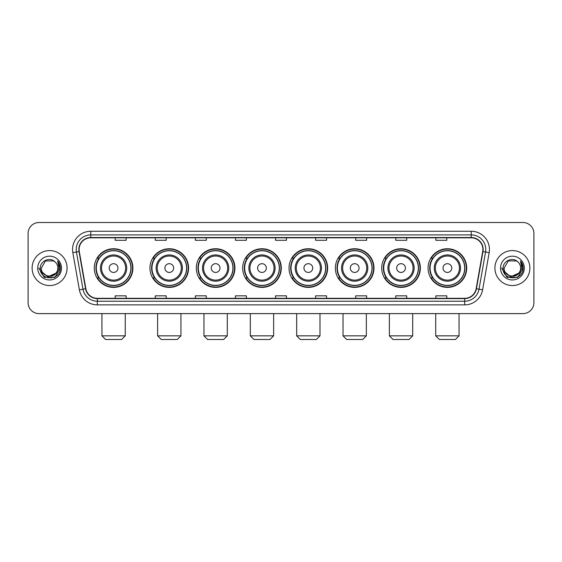 <?xml version="1.0" encoding="UTF-8"?>
<svg xmlns="http://www.w3.org/2000/svg" width="562" height="562" viewBox="0 0 562 562"><rect width="100%" height="100%" fill="white"/><g stroke="black" fill="none" stroke-linecap="round" stroke-linejoin="round"><path stroke-width="0.84" d="M428.075 268.067A19.312 19.312 0 0 0 447.387 287.379A19.312 19.312 0 0 0 466.706 268.067A19.312 19.312 0 0 0 447.387 248.748A19.312 19.312 0 0 0 428.075 268.067M381.724 268.067A19.312 19.312 0 0 0 401.036 287.379A19.312 19.312 0 0 0 420.348 268.067A19.312 19.312 0 0 0 401.036 248.748A19.312 19.312 0 0 0 381.724 268.067M335.366 268.067A19.312 19.312 0 0 0 354.685 287.379A19.312 19.312 0 0 0 373.997 268.067A19.312 19.312 0 0 0 354.685 248.748A19.312 19.312 0 0 0 335.366 268.067M289.016 268.067A19.312 19.312 0 0 0 308.327 287.379A19.312 19.312 0 0 0 327.646 268.067A19.312 19.312 0 0 0 308.327 248.748A19.312 19.312 0 0 0 289.016 268.067M242.665 268.067A19.312 19.312 0 0 0 261.976 287.379A19.312 19.312 0 0 0 281.288 268.067A19.312 19.312 0 0 0 261.976 248.748A19.312 19.312 0 0 0 242.665 268.067M196.314 268.067A19.312 19.312 0 0 0 215.625 287.379A19.312 19.312 0 0 0 234.937 268.067A19.312 19.312 0 0 0 215.625 248.748A19.312 19.312 0 0 0 196.314 268.067M149.956 268.067A19.312 19.312 0 0 0 169.274 287.379A19.312 19.312 0 0 0 188.586 268.067A19.312 19.312 0 0 0 169.274 248.748A19.312 19.312 0 0 0 149.956 268.067M94.275 268.067A19.312 19.312 0 0 0 113.587 287.379A19.312 19.312 0 0 0 132.906 268.067A19.312 19.312 0 0 0 113.587 248.748A19.312 19.312 0 0 0 94.275 268.067M98.912 277.902A17.675 17.675 0 0 1 98.912 258.225M154.592 277.902A17.675 17.675 0 0 1 154.592 258.225M200.943 277.902A17.675 17.675 0 0 1 200.943 258.225M247.294 277.902A17.675 17.675 0 0 1 247.294 258.225M293.652 277.902A17.675 17.675 0 0 1 293.652 258.225M340.003 277.902A17.675 17.675 0 0 1 340.003 258.225M386.354 277.902A17.675 17.675 0 0 1 386.354 258.225M432.705 277.902A17.675 17.675 0 0 1 432.705 258.225M28.1 233.448L28.1 302.679A10.931 10.931 0 0 0 39.031 313.617L522.969 313.617A10.931 10.931 0 0 0 533.9 302.679L533.9 233.448A10.931 10.931 0 0 0 522.969 222.51L39.031 222.51A10.931 10.931 0 0 0 28.1 233.448L28.1 302.679M32.111 268.067A17.492 17.492 0 0 0 49.604 285.552A17.492 17.492 0 0 0 67.089 268.067A17.492 17.492 0 0 0 49.604 250.575A17.492 17.492 0 0 0 32.111 268.067A17.492 17.492 0 0 0 49.604 285.552A17.492 17.492 0 0 0 67.089 268.067A17.492 17.492 0 0 0 49.604 250.575A17.492 17.492 0 0 0 32.111 268.067M494.911 268.067A17.492 17.492 0 0 0 512.396 285.552A17.492 17.492 0 0 0 529.889 268.067A17.492 17.492 0 0 0 512.396 250.575A17.492 17.492 0 0 0 494.911 268.067A17.492 17.492 0 0 0 512.396 285.552A17.492 17.492 0 0 0 529.889 268.067A17.492 17.492 0 0 0 512.396 250.575A17.492 17.492 0 0 0 494.911 268.067M79.116 249.479A11.662 11.662 0 0 1 90.777 237.817L471.223 237.817A11.662 11.662 0 0 1 482.709 251.502L476.154 288.671A11.662 11.662 0 0 1 464.669 298.31L97.331 298.31A11.662 11.662 0 0 1 85.846 288.671L79.291 251.502A11.662 11.662 0 0 1 79.116 249.479M78.828 249.479A11.95 11.95 0 0 0 79.01 251.551L85.564 288.72A11.95 11.95 0 0 0 97.331 298.598L464.669 298.598A11.95 11.95 0 0 0 476.436 288.72L482.99 251.551A11.95 11.95 0 0 0 471.223 237.529L90.777 237.529A11.95 11.95 0 0 0 78.828 249.479M72.835 252.64A18.223 18.223 0 0 1 90.777 231.256L471.223 231.256A18.223 18.223 0 0 1 489.165 252.64L482.61 289.809A18.223 18.223 0 0 1 464.669 304.871L97.331 304.871A18.223 18.223 0 0 1 79.39 289.809L72.835 252.64L76.425 252.008A14.577 14.577 0 0 1 90.777 234.902L471.223 234.902A14.577 14.577 0 0 1 485.575 252.008L479.021 289.177A14.577 14.577 0 0 1 464.669 301.225L97.331 301.225A14.577 14.577 0 0 1 82.979 289.177L76.425 252.008A14.577 14.577 0 0 1 76.2 249.479M522.969 222.51L39.031 222.51M39.031 313.617L522.969 313.617M533.9 302.679L533.9 233.448M476.436 288.72L479.021 289.177L485.575 252.008L489.165 252.64M275.535 237.817L275.535 240.283L286.465 240.283L286.465 237.817M235.45 237.817L235.45 240.283L246.381 240.283L246.381 237.817M195.365 237.817L195.365 240.283L206.296 240.283L206.296 237.817M155.281 237.817L155.281 240.283L166.212 240.283L166.212 237.817M115.196 237.817L115.196 240.283L126.127 240.283L126.127 237.817M315.619 237.817L315.619 240.283L326.55 240.283L326.55 237.817M355.704 237.817L355.704 240.283L366.635 240.283L366.635 237.817M395.788 237.817L395.788 240.283L406.719 240.283L406.719 237.817M435.873 237.817L435.873 240.283L446.804 240.283L446.804 237.817M286.465 298.31L286.465 295.844L275.535 295.844L275.535 298.31M246.381 298.31L246.381 295.844L235.45 295.844L235.45 298.31M206.296 298.31L206.296 295.844L195.365 295.844L195.365 298.31M166.212 298.31L166.212 295.844L155.281 295.844L155.281 298.31M126.127 298.31L126.127 295.844L115.196 295.844L115.196 298.31M326.55 298.31L326.55 295.844L315.619 295.844L315.619 298.31M366.635 298.31L366.635 295.844L355.704 295.844L355.704 298.31M406.719 298.31L406.719 295.844L395.788 295.844L395.788 298.31M446.804 298.31L446.804 295.844L435.873 295.844L435.873 298.31M55.912 273.357C51.542 279.265 40.935 275.485 41.363 268.067C40.857 278.689 58.343 278.689 57.837 268.067C58.343 278.689 40.857 278.689 41.363 268.067L45.48 260.93L53.72 260.93L54.999 261.843C49.941 256.546 40.211 260.909 40.302 268.067C39.375 280.775 59.986 281.112 60.324 268.678L60.338 268.067C60.31 265.362 59.41 262.988 57.647 260.944L59.066 268.067L55.912 273.357A8.233 8.233 0 0 0 57.837 268.067C58.343 278.689 40.857 278.689 41.363 268.067L45.48 260.93M57.837 268.067A8.233 8.233 0 0 0 54.999 261.843M56.439 272.914L47.847 276.813L40.555 270.736M37.717 268.067A11.879 11.879 0 0 0 49.604 279.946A11.879 11.879 0 0 0 61.483 268.067A11.879 11.879 0 0 0 49.604 256.181A11.879 11.879 0 0 0 37.717 268.067M57.647 260.944L60.338 268.376L59.839 264.807L60.338 268.376L59.839 264.807L60.338 268.376L57.724 261.035L60.338 268.376L57.724 261.035L60.338 268.067L54.971 277.368L44.229 277.368L38.862 268.067M57.724 261.035L60.338 268.383M121.61 339.49L105.572 339.49L101.933 335.844L125.249 335.844L121.61 339.49M117.964 268.067A4.37 4.37 0 0 0 113.587 263.69A4.37 4.37 0 0 0 109.218 268.067A4.37 4.37 0 0 0 113.587 272.437A4.37 4.37 0 0 0 117.964 268.067M126.71 268.067A13.116 13.116 0 0 0 113.587 254.944A13.116 13.116 0 0 0 100.472 268.067A13.116 13.116 0 0 0 113.587 281.183A13.116 13.116 0 0 0 126.71 268.067A13.116 13.116 0 0 1 113.587 281.183A13.116 13.116 0 0 1 100.472 268.067M130.897 268.067A17.31 17.31 0 0 0 113.587 250.757A17.31 17.31 0 0 0 96.278 268.067A17.31 17.31 0 0 0 113.587 285.37A17.31 17.31 0 0 0 130.897 268.067M132.541 268.067A18.946 18.946 0 0 1 97.395 277.902L99.151 277.902A17.471 17.471 0 0 0 125.15 281.162A17.471 17.471 0 0 0 125.15 254.965A17.471 17.471 0 0 0 99.151 258.225L97.395 258.225A18.946 18.946 0 0 1 132.541 268.067M177.29 339.49L161.252 339.49L157.613 335.844L180.936 335.844L177.29 339.49M173.644 268.067A4.37 4.37 0 0 0 169.274 263.69A4.37 4.37 0 0 0 164.898 268.067A4.37 4.37 0 0 0 169.274 272.437A4.37 4.37 0 0 0 173.644 268.067M182.39 268.067A13.116 13.116 0 0 0 169.274 254.944A13.116 13.116 0 0 0 156.152 268.067A13.116 13.116 0 0 0 169.274 281.183A13.116 13.116 0 0 0 182.39 268.067A13.116 13.116 0 0 1 169.274 281.183A13.116 13.116 0 0 1 156.152 268.067M186.584 268.067A17.31 17.31 0 0 0 169.274 250.757A17.31 17.31 0 0 0 151.965 268.067A17.31 17.31 0 0 0 169.274 285.37A17.31 17.31 0 0 0 186.584 268.067M188.221 268.067A18.946 18.946 0 0 1 153.075 277.902L154.831 277.902A17.471 17.471 0 0 0 180.831 281.162A17.471 17.471 0 0 0 180.831 254.965A17.471 17.471 0 0 0 154.831 258.225L153.075 258.225A18.946 18.946 0 0 1 188.221 268.067M223.641 339.49L207.61 339.49L203.964 335.844L227.287 335.844L223.641 339.49M219.995 268.067A4.37 4.37 0 0 0 215.625 263.69A4.37 4.37 0 0 0 211.249 268.067A4.37 4.37 0 0 0 215.625 272.437A4.37 4.37 0 0 0 219.995 268.067M228.741 268.067A13.116 13.116 0 0 0 215.625 254.944A13.116 13.116 0 0 0 202.51 268.067A13.116 13.116 0 0 0 215.625 281.183A13.116 13.116 0 0 0 228.741 268.067A13.116 13.116 0 0 1 215.625 281.183A13.116 13.116 0 0 1 202.51 268.067M232.935 268.067A17.31 17.31 0 0 0 215.625 250.757A17.31 17.31 0 0 0 198.316 268.067A17.31 17.31 0 0 0 215.625 285.37A17.31 17.31 0 0 0 232.935 268.067M234.572 268.067A18.946 18.946 0 0 1 199.433 277.902L201.189 277.902A17.471 17.471 0 0 0 227.188 281.162A17.471 17.471 0 0 0 227.188 254.965A17.471 17.471 0 0 0 201.189 258.225L199.433 258.225A18.946 18.946 0 0 1 234.572 268.067M269.992 339.49L253.961 339.49L250.315 335.844L273.638 335.844L269.992 339.49M266.353 268.067A4.37 4.37 0 0 0 261.976 263.69A4.37 4.37 0 0 0 257.607 268.067A4.37 4.37 0 0 0 261.976 272.437A4.37 4.37 0 0 0 266.353 268.067M275.099 268.067A13.116 13.116 0 0 0 261.976 254.944A13.116 13.116 0 0 0 248.861 268.067A13.116 13.116 0 0 0 261.976 281.183A13.116 13.116 0 0 0 275.099 268.067A13.116 13.116 0 0 1 261.976 281.183A13.116 13.116 0 0 1 248.861 268.067M279.286 268.067A17.31 17.31 0 0 0 261.976 250.757A17.31 17.31 0 0 0 244.667 268.067A17.31 17.31 0 0 0 261.976 285.37A17.31 17.31 0 0 0 279.286 268.067M280.93 268.067A18.946 18.946 0 0 1 245.784 277.902L247.54 277.902A17.471 17.471 0 0 0 273.539 281.162A17.471 17.471 0 0 0 273.539 254.965A17.471 17.471 0 0 0 247.54 258.225L245.784 258.225A18.946 18.946 0 0 1 280.93 268.067M316.35 339.49L300.312 339.49L296.673 335.844L319.989 335.844L316.35 339.49M312.704 268.067A4.37 4.37 0 0 0 308.327 263.69A4.37 4.37 0 0 0 303.958 268.067A4.37 4.37 0 0 0 308.327 272.437A4.37 4.37 0 0 0 312.704 268.067M321.45 268.067A13.116 13.116 0 0 0 308.327 254.944A13.116 13.116 0 0 0 295.212 268.067A13.116 13.116 0 0 0 308.327 281.183A13.116 13.116 0 0 0 321.45 268.067A13.116 13.116 0 0 1 308.327 281.183A13.116 13.116 0 0 1 295.212 268.067M325.637 268.067A17.31 17.31 0 0 0 308.327 250.757A17.31 17.31 0 0 0 291.025 268.067A17.31 17.31 0 0 0 308.327 285.37A17.31 17.31 0 0 0 325.637 268.067M327.281 268.067A18.946 18.946 0 0 1 292.135 277.902L293.891 277.902A17.471 17.471 0 0 0 319.89 281.162A17.471 17.471 0 0 0 319.89 254.965A17.471 17.471 0 0 0 293.891 258.225L292.135 258.225A18.946 18.946 0 0 1 327.281 268.067M362.701 339.49L346.67 339.49L343.024 335.844L366.347 335.844L362.701 339.49M359.055 268.067A4.37 4.37 0 0 0 354.685 263.69A4.37 4.37 0 0 0 350.309 268.067A4.37 4.37 0 0 0 354.685 272.437A4.37 4.37 0 0 0 359.055 268.067M367.801 268.067A13.116 13.116 0 0 0 354.685 254.944A13.116 13.116 0 0 0 341.563 268.067A13.116 13.116 0 0 0 354.685 281.183A13.116 13.116 0 0 0 367.801 268.067A13.116 13.116 0 0 1 354.685 281.183A13.116 13.116 0 0 1 341.563 268.067M371.995 268.067A17.31 17.31 0 0 0 354.685 250.757A17.31 17.31 0 0 0 337.376 268.067A17.31 17.31 0 0 0 354.685 285.37A17.31 17.31 0 0 0 371.995 268.067M373.632 268.067A18.946 18.946 0 0 1 338.486 277.902L340.242 277.902A17.471 17.471 0 0 0 366.241 281.162A17.471 17.471 0 0 0 366.241 254.965A17.471 17.471 0 0 0 340.242 258.225L338.486 258.225A18.946 18.946 0 0 1 373.632 268.067M409.052 339.49L393.021 339.49L389.375 335.844L412.698 335.844L409.052 339.49M405.413 268.067A4.37 4.37 0 0 0 401.036 263.69A4.37 4.37 0 0 0 396.667 268.067A4.37 4.37 0 0 0 401.036 272.437A4.37 4.37 0 0 0 405.413 268.067M414.152 268.067A13.116 13.116 0 0 0 401.036 254.944A13.116 13.116 0 0 0 387.921 268.067A13.116 13.116 0 0 0 401.036 281.183A13.116 13.116 0 0 0 414.152 268.067A13.116 13.116 0 0 1 401.036 281.183A13.116 13.116 0 0 1 387.921 268.067M418.346 268.067A17.31 17.31 0 0 0 401.036 250.757A17.31 17.31 0 0 0 383.727 268.067A17.31 17.31 0 0 0 401.036 285.37A17.31 17.31 0 0 0 418.346 268.067M419.983 268.067A18.946 18.946 0 0 1 384.844 277.902L386.6 277.902A17.471 17.471 0 0 0 412.599 281.162A17.471 17.471 0 0 0 412.599 254.965A17.471 17.471 0 0 0 386.6 258.225L384.844 258.225A18.946 18.946 0 0 1 419.983 268.067M455.41 339.49L439.372 339.49L435.726 335.844L459.049 335.844L455.41 339.49M451.764 268.067A4.37 4.37 0 0 0 447.387 263.69A4.37 4.37 0 0 0 443.018 268.067A4.37 4.37 0 0 0 447.387 272.437A4.37 4.37 0 0 0 451.764 268.067M460.51 268.067A13.116 13.116 0 0 0 447.387 254.944A13.116 13.116 0 0 0 434.271 268.067A13.116 13.116 0 0 0 447.387 281.183A13.116 13.116 0 0 0 460.51 268.067A13.116 13.116 0 0 1 447.387 281.183A13.116 13.116 0 0 1 434.271 268.067M464.697 268.067A17.31 17.31 0 0 0 447.387 250.757A17.31 17.31 0 0 0 430.078 268.067A17.31 17.31 0 0 0 447.387 285.37A17.31 17.31 0 0 0 464.697 268.067M466.341 268.067A18.946 18.946 0 0 1 431.194 277.902L432.951 277.902A17.471 17.471 0 0 0 458.95 281.162A17.471 17.471 0 0 0 458.95 254.965A17.471 17.471 0 0 0 432.951 258.225L431.194 258.225A18.946 18.946 0 0 1 466.341 268.067M520.637 268.067C521.143 278.689 503.657 278.689 504.163 268.067L508.28 260.93L516.52 260.93L517.792 261.843C512.741 256.546 503.011 260.909 503.102 268.067C502.175 280.775 522.786 281.112 523.124 268.678L523.138 268.067C523.11 265.362 522.21 262.988 520.447 260.944L521.866 268.067L518.712 273.357A8.233 8.233 0 0 0 520.637 268.067C521.143 278.689 503.657 278.689 504.163 268.067C503.657 278.689 521.143 278.689 520.637 268.067A8.233 8.233 0 0 0 517.792 261.843M518.712 273.357C514.342 279.265 503.735 275.485 504.163 268.067M519.239 272.914L510.647 276.813L503.355 270.736M500.517 268.067A11.879 11.879 0 0 0 512.396 279.946A11.879 11.879 0 0 0 524.283 268.067A11.879 11.879 0 0 0 512.396 256.181A11.879 11.879 0 0 0 500.517 268.067M520.447 260.944L523.138 268.376L522.639 264.807L523.138 268.376L522.639 264.807L523.138 268.376L520.524 261.035L523.138 268.376L520.524 261.035L523.138 268.067L517.771 277.368L507.029 277.368L501.662 268.067M520.524 261.035L523.138 268.383M471.223 231.256L471.223 237.529M76.425 252.008L79.01 251.551M97.331 304.871L97.331 298.598M464.669 298.598L464.669 304.871M79.39 289.809L85.564 288.72M482.99 251.551L485.575 252.008M90.777 231.256L90.777 237.529M479.021 289.177L482.61 289.809M125.642 268.067A12.055 12.055 0 0 0 113.587 256.012A12.055 12.055 0 0 0 101.539 268.067A12.055 12.055 0 0 0 113.587 280.115A12.055 12.055 0 0 0 125.642 268.067M181.322 268.067A12.055 12.055 0 0 0 169.274 256.012A12.055 12.055 0 0 0 157.22 268.067A12.055 12.055 0 0 0 169.274 280.115A12.055 12.055 0 0 0 181.322 268.067M227.673 268.067A12.055 12.055 0 0 0 215.625 256.012A12.055 12.055 0 0 0 203.57 268.067A12.055 12.055 0 0 0 215.625 280.115A12.055 12.055 0 0 0 227.673 268.067M274.031 268.067A12.055 12.055 0 0 0 261.976 256.012A12.055 12.055 0 0 0 249.928 268.067A12.055 12.055 0 0 0 261.976 280.115A12.055 12.055 0 0 0 274.031 268.067M320.382 268.067A12.055 12.055 0 0 0 308.327 256.012A12.055 12.055 0 0 0 296.279 268.067A12.055 12.055 0 0 0 308.327 280.115A12.055 12.055 0 0 0 320.382 268.067M366.733 268.067A12.055 12.055 0 0 0 354.685 256.012A12.055 12.055 0 0 0 342.63 268.067A12.055 12.055 0 0 0 354.685 280.115A12.055 12.055 0 0 0 366.733 268.067M413.091 268.067A12.055 12.055 0 0 0 401.036 256.012A12.055 12.055 0 0 0 388.988 268.067A12.055 12.055 0 0 0 401.036 280.115A12.055 12.055 0 0 0 413.091 268.067M459.442 268.067A12.055 12.055 0 0 0 447.387 256.012A12.055 12.055 0 0 0 435.339 268.067A12.055 12.055 0 0 0 447.387 280.115A12.055 12.055 0 0 0 459.442 268.067M125.249 313.617L125.249 335.844M101.933 313.617L101.933 335.844M180.936 313.617L180.936 335.844M157.613 313.617L157.613 335.844M227.287 313.617L227.287 335.844M203.964 313.617L203.964 335.844M273.638 313.617L273.638 335.844M250.315 313.617L250.315 335.844M319.989 313.617L319.989 335.844M296.673 313.617L296.673 335.844M366.347 313.617L366.347 335.844M343.024 313.617L343.024 335.844M412.698 313.617L412.698 335.844M389.375 313.617L389.375 335.844M459.049 313.617L459.049 335.844M435.726 313.617L435.726 335.844"/></g></svg>
